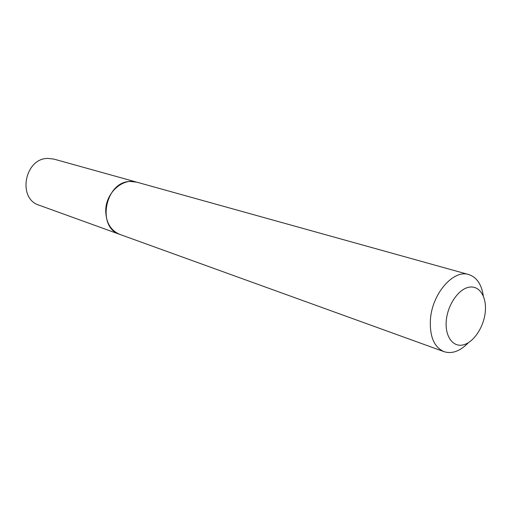 <?xml version="1.0" encoding="UTF-8"?>
<svg xmlns="http://www.w3.org/2000/svg" width="511" height="511" viewBox="0 0 511 511"><rect width="100%" height="100%" fill="white"/><g stroke="black" fill="none" stroke-linecap="round" stroke-linejoin="round"><path stroke-width="0.77" d="M136.584 182.114L53.872 159.093L47.913 158.416C24.637 158.116 17.131 198.747 39.136 205.211L119.874 234.415M136.552 182.108L130.184 181.45C105.183 181.494 96.324 227.619 119.849 234.402M485.233 312.342C486.964 297.185 479.625 285.259 469.168 287.176C458.731 288.856 447.821 304.486 446.32 320.231C444.659 336.002 452.727 347.435 463.107 344.912C473.461 342.613 483.649 327.474 485.233 312.342M483.31 295.939C481.586 284.34 476.725 277.211 468.721 274.548C453.602 269.297 432.427 293.257 430.473 318.858C429.438 336.212 433.973 347.148 444.078 351.677C452.146 354.149 460.239 351.159 468.363 342.709M468.721 274.548L136.616 182.12C122.736 177.598 105.764 192.903 105.72 210.519C105.93 222.509 110.657 230.474 119.906 234.428L444.078 351.677"/></g></svg>
